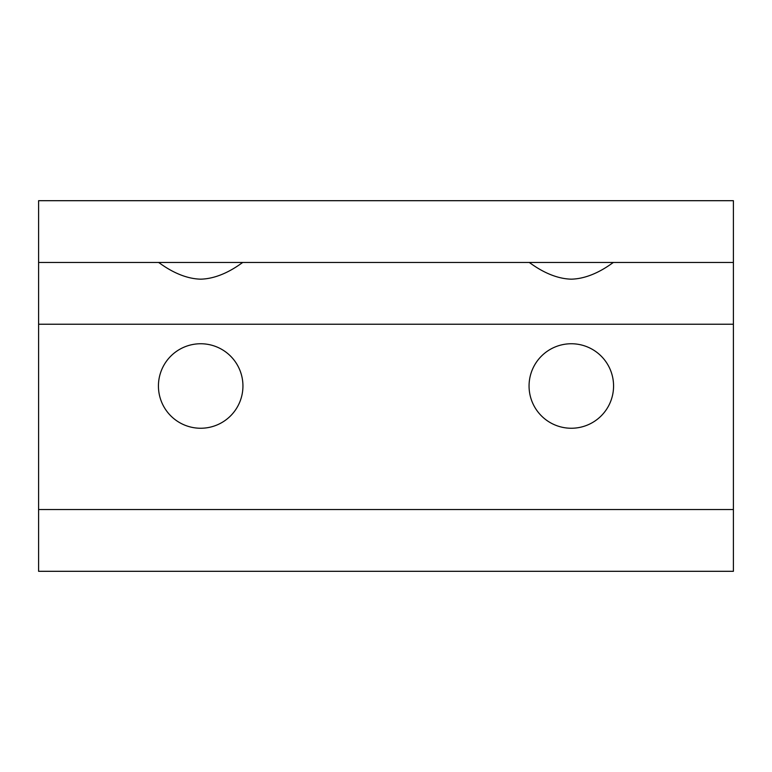 <?xml version="1.0" encoding="UTF-8"?>
<svg xmlns="http://www.w3.org/2000/svg" width="772" height="772" viewBox="0 0 772 772"><rect width="100%" height="100%" fill="white"/><g stroke="black" fill="none" stroke-linecap="round" stroke-linejoin="round"><path stroke-width="1.16" d="M200.691 428.248A42.248 42.248 0 0 1 158.434 386A42.248 42.248 0 0 1 200.691 343.752A42.248 42.248 0 0 1 242.939 386A42.248 42.248 0 0 1 200.691 428.248M571.309 428.248A42.248 42.248 0 0 1 529.061 386A42.248 42.248 0 0 1 571.309 343.752A42.248 42.248 0 0 1 613.566 386A42.248 42.248 0 0 1 571.309 428.248M613.566 262.461C613.499 261.708 594.363 278.644 571.309 279.165C548.265 278.644 529.119 261.708 529.061 262.461M242.939 262.461C242.881 261.708 223.735 278.644 200.691 279.165C177.637 278.644 158.501 261.708 158.434 262.461M38.6 262.461L733.4 262.461L733.4 200.691L38.6 200.691L38.6 571.309L733.4 571.309L733.4 262.461M38.6 509.539L733.4 509.539M38.6 324.23L733.4 324.23"/></g></svg>
